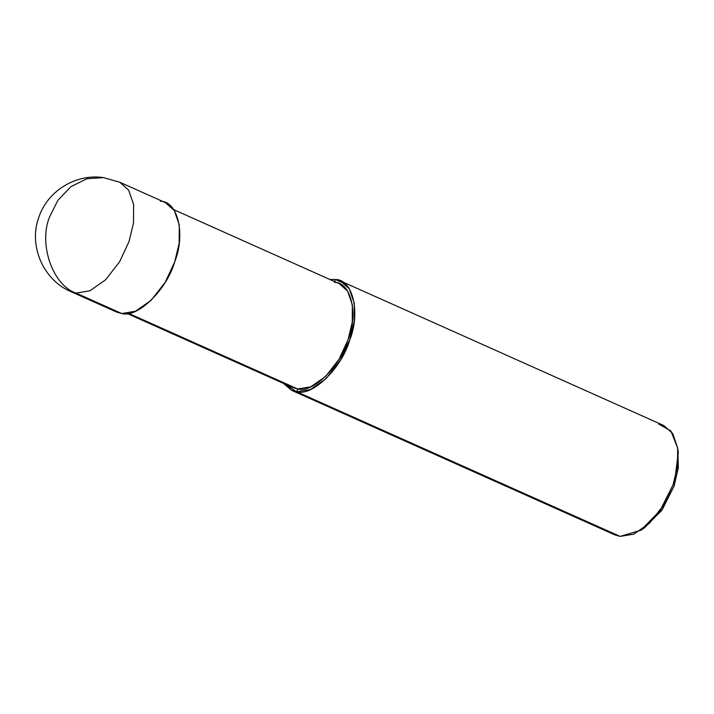 <?xml version="1.0" encoding="UTF-8"?>
<svg xmlns="http://www.w3.org/2000/svg" width="714" height="714" viewBox="0 0 714 714"><rect width="100%" height="100%" fill="white"/><g stroke="black" fill="none" stroke-linecap="round" stroke-linejoin="round"><path stroke-width="1.07" d="M119.872 182.284L165.523 202.705L174.341 210.612L179.276 224.964L179.16 243.313L174.689 261.931L165.211 282.271L151.172 300.291L135.473 311.25L121.737 313.517L76.086 293.097C52.631 285.511 38.154 243.412 49.757 216.556L57.941 200.241L70.865 186.675L86.947 178.723L103.441 177.607L119.872 182.284L128.69 190.192L133.625 204.552L133.509 222.893L129.038 241.511L119.559 261.859L105.52 279.87L89.821 290.83L76.086 293.097L70.954 291.651L76.086 293.097L89.821 290.83L105.52 279.87L119.559 261.859L129.038 241.511L133.509 222.893L133.625 204.552L128.69 190.192L119.872 182.284L103.441 177.607L86.947 178.723L70.865 186.675L57.941 200.241L49.757 216.556C38.154 243.412 52.631 285.511 76.086 293.097L121.737 313.517C137.507 318.274 166.63 289.902 174.689 261.931C185.756 234.362 177.893 200.991 160.391 201.25M121.737 313.517L116.614 312.072L70.954 291.651C43.242 280.013 28.328 245.643 38.788 217.431C47.329 191.057 76.023 173.368 103.441 177.607M642.779 528.931L661.423 510.813L674.061 486.127L678.3 467.956L677.934 450.311M173.698 209.639L339.293 283.699L347.682 291.205L352.359 304.851L352.261 322.273L348.004 339.962L339.007 359.294L325.664 376.403L310.751 386.818L297.702 388.969L128.582 313.339L297.702 388.969L292.829 387.595L127.235 313.535M340.516 280.968L663.886 425.58L672.713 433.487L677.64 447.839L677.532 466.188L673.061 484.806L663.583 505.155L649.544 523.166L633.836 534.126L620.109 536.392L296.738 391.781L310.474 389.514L326.173 378.554L340.212 360.534L349.69 340.194L354.162 321.568L354.269 303.227L349.342 288.867L340.516 280.968L335.393 279.513L334.429 282.325L335.393 279.513L345.014 283.824L335.393 279.513L329.895 279.495L335.393 279.513C352.894 279.254 360.757 312.625 349.69 340.194C341.631 368.165 312.509 396.538 296.738 391.781L297.702 388.969L296.738 391.781L283.431 383.391L291.607 390.326L296.738 391.781L620.109 536.392L614.977 534.947L291.607 390.326M297.702 388.969C312.687 393.494 340.355 366.541 348.004 339.962C358.517 313.776 351.047 282.075 334.429 282.325M620.109 536.392L640.895 530.252L660.111 510.546L673.061 484.806L677.515 466.287L677.666 448.026L670.857 430.935L658.763 424.134M677.666 448.026L678.282 452.417L674.061 486.127L662.19 509.725L644.581 527.789L640.895 530.252"/></g></svg>
